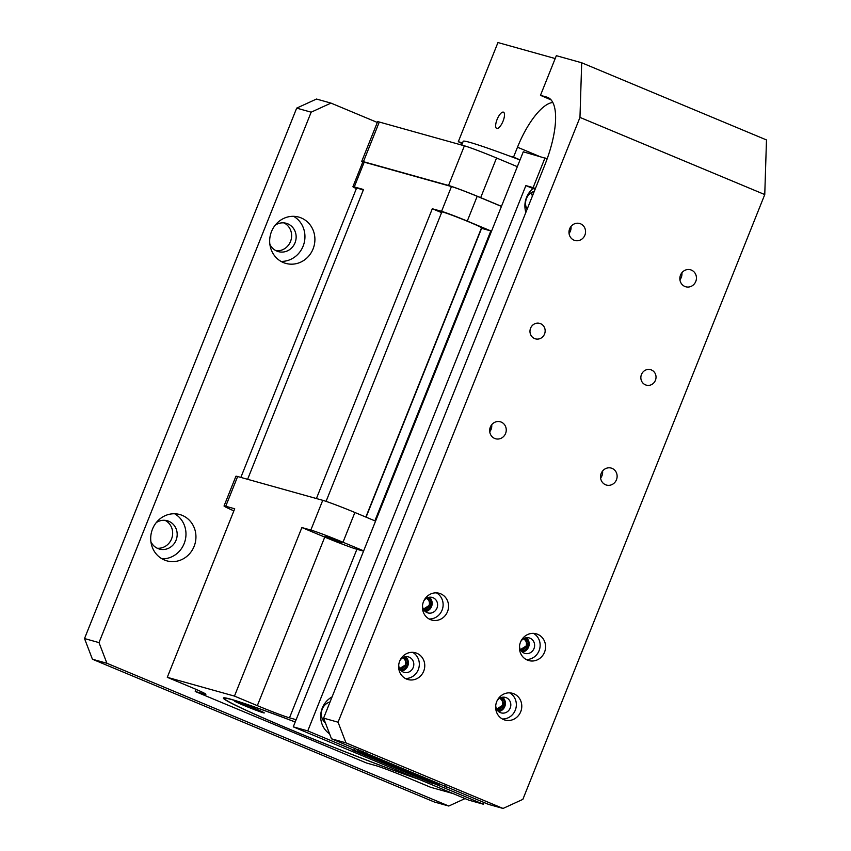 <?xml version="1.0" encoding="UTF-8"?>
<svg xmlns="http://www.w3.org/2000/svg" width="851" height="851" viewBox="0 0 851 851"><rect width="100%" height="100%" fill="white"/><g stroke="black" fill="none" stroke-linecap="round" stroke-linejoin="round"><path stroke-width="1.28" d="M481.358 228.259A21.371 0.862 -158.2 0 0 481.602 228.334L490.836 230.919L374.876 520.833M490.836 230.919L467.273 221.079A21.371 0.862 -158.2 0 0 441.552 211.335L432.319 208.75L316.412 498.537M467.273 221.079L477.188 196.294L501.441 206.421M356.356 188.624A21.371 0.862 -158.2 0 1 352.91 186.72A21.371 0.862 -158.2 0 1 354.282 186.933L363.515 189.518L247.609 479.304M354.282 186.933L364.196 162.147L451.466 186.55L441.552 211.335M432.319 208.75L441.573 212.622M364.196 162.147A21.371 0.862 -158.2 0 0 362.824 161.924L352.91 186.72M477.188 196.294A21.371 0.862 -158.2 0 0 451.466 186.55M533.577 193.124A8.553 7.999 105.6 0 0 532.822 192.869A8.553 7.999 105.6 0 0 531.375 192.613M532.46 195.911A8.553 7.999 105.6 0 0 530.567 193.166M520.014 159.977A101.524 4.106 -158.2 0 0 469.699 142.33A101.524 4.106 -158.2 0 0 463.21 141.287L461.699 145.064M501.473 206.336L480.687 197.645A26.721 1.085 -158.2 0 0 448.53 185.475L363.43 161.679A26.721 1.085 -158.2 0 0 361.718 161.403A26.721 1.085 -158.2 0 0 362.739 162.158M363.43 161.679L379.291 122.023A26.721 1.085 -158.2 0 0 377.589 121.746L361.718 161.403M379.291 122.023L464.391 145.819L448.53 185.475M480.687 197.645L496.548 157.988A26.721 1.085 -158.2 0 0 464.391 145.819M496.548 157.988L517.334 166.668M526.439 207.921A8.553 7.999 105.6 0 0 527.833 207.484M295.223 721.978A117.555 4.755 -158.2 0 0 230.908 699.245A117.555 4.755 -158.2 0 0 223.398 698.033A117.555 4.755 -158.2 0 0 296.329 732.062A117.555 4.755 -158.2 0 0 418.766 779.25M341.889 543.002L325.114 536.151L341.889 543.002M375.568 521.12L354.888 512.483A26.721 1.085 -158.2 0 0 322.742 500.314L310.838 530.056L301.882 527.546L324.752 537.098A26.721 1.085 -158.2 0 0 356.899 549.278L363.558 551.14M296.148 719.691L289.489 717.829A26.721 1.085 21.8 0 1 257.332 705.649L234.461 696.097L167.285 677.322L190.156 686.863A26.721 1.085 21.8 0 1 205.91 694.256A26.721 1.085 21.8 0 1 204.208 693.98L195.241 691.48L366.643 763.049L375.599 765.56A26.721 1.085 21.8 0 1 407.757 777.74L430.627 787.281L452.945 793.526M301.882 527.546L234.461 696.097M167.285 677.322L234.706 508.77L225.738 506.26L237.642 476.517A26.721 1.085 -158.2 0 0 235.929 476.241L224.036 505.983A26.721 1.085 21.8 0 1 225.738 506.26M196.081 689.384L195.241 691.48M322.742 500.314L237.642 476.517M363.664 550.863L342.996 542.236L354.888 512.483M310.838 530.056A26.721 1.085 21.8 0 1 342.996 542.236M233.865 510.855A26.721 1.085 21.8 0 1 224.036 505.983M417.809 778.846A116.491 4.712 21.8 0 1 298.584 732.956A116.491 4.712 21.8 0 1 224.409 698.639A116.491 4.712 21.8 0 1 231.834 699.639A116.491 4.712 21.8 0 1 295.212 722.02M243.95 705.447A16.031 0.649 -158.2 0 0 264.267 712.915A16.031 0.649 -158.2 0 0 254.821 708.479A16.031 0.649 -158.2 0 0 234.504 701.011A16.031 0.649 -158.2 0 0 243.95 705.447M527.109 209.293A12.02 11.254 -74.4 0 1 526.461 198.538A12.02 11.254 -74.4 0 1 534.3 191.315M325.422 722.956A12.02 11.254 -74.4 0 1 322.231 709.138A12.02 11.254 -74.4 0 1 330.071 701.926M535.151 189.167L532.971 188.56A21.371 20.009 105.6 0 0 526.524 197.443A21.371 20.009 105.6 0 0 525.865 212.388M332.081 696.905A21.371 20.009 105.6 0 0 322.295 708.043A21.371 20.009 105.6 0 0 329.582 733.828M547.172 158.775L523.28 151.797L293.276 726.85L468.837 800.163L483.325 804.206L484.006 802.493M293.276 726.85L307.764 730.903L483.325 804.206M545.012 157.871L533.12 187.614L525.875 185.592L307.764 730.903M353.963 750.188L354.824 748.05M525.875 185.592L532.971 188.56M533.12 187.614L535.396 188.571M439.776 785.186L431.191 782.941L352.654 750.146L359.079 751.805L359.76 750.114M362.313 752.71L438.542 784.675M362.207 752.975L359.079 751.805M439.669 785.452L438.478 784.824M366.621 752.975L366.228 753.943M444.775 786.739L445.158 785.771M357.505 751.178L358.197 749.454M363.441 751.656L363.015 752.72M446.179 787.452L446.605 786.377M571.074 227.717L569 232.929M491.761 426.011L489.687 431.223M361.792 750.965L361.281 752.241M363.281 190.103A21.371 0.862 -158.2 0 0 356.59 188.082A21.371 0.862 -158.2 0 0 356.569 188.103L240.844 477.422M365.845 517.068L481.538 227.823A21.371 0.862 -158.2 0 0 481.538 227.781A21.371 0.862 -158.2 0 0 468.933 221.909A21.371 0.862 -158.2 0 0 441.871 211.92A21.371 0.862 -158.2 0 0 441.85 211.942L326.082 501.367M276.171 250.779A14.69 13.754 105.6 0 0 290.51 241.503A14.69 13.754 105.6 0 0 283.957 222.888M275.181 225.207A14.69 13.754 -74.4 0 1 286.287 223.313A14.69 13.754 -74.4 0 1 295.031 242.769A14.69 13.754 -74.4 0 1 278.373 251.619A14.69 13.754 -74.4 0 1 269.863 244.248M157.201 548.214A14.69 13.754 105.6 0 0 171.54 538.949A14.69 13.754 105.6 0 0 164.998 520.333M156.222 522.642A14.69 13.754 -74.4 0 1 167.317 520.759A14.69 13.754 -74.4 0 1 176.061 540.215A14.69 13.754 -74.4 0 1 159.403 549.055A14.69 13.754 -74.4 0 1 150.893 541.683M271.501 231.568A24.041 22.509 105.6 0 0 285.808 263.406A24.041 22.509 105.6 0 0 313.072 248.928A24.041 22.509 105.6 0 0 298.765 217.09A24.041 22.509 105.6 0 0 271.501 231.568M281.011 261.395A24.041 22.509 105.6 0 0 303.116 246.152A24.041 22.509 105.6 0 0 293.606 216.324M152.531 529.014A24.041 22.509 105.6 0 0 166.849 560.852A24.041 22.509 105.6 0 0 194.113 546.374A24.041 22.509 105.6 0 0 179.795 514.536A24.041 22.509 105.6 0 0 152.531 529.014M162.041 558.841A24.041 22.509 105.6 0 0 184.146 543.587A24.041 22.509 105.6 0 0 174.636 513.759M377.301 122.448L330.975 103.099L311.158 112.183L99.003 642.611L106.918 663.269L448.785 806.035L465.05 798.578M448.785 806.035L434.297 801.982L92.429 659.227L84.515 638.558L296.68 108.13L316.487 99.046L330.975 103.099M92.429 659.227L106.918 663.269M311.158 112.183L296.68 108.13M99.003 642.611L84.515 638.558M524.982 638.09L527.907 645.898L521.344 651.068A6.946 6.5 -74.4 0 0 524.971 638.09M501.186 697.575L504.111 705.383L497.558 710.553A6.946 6.5 -74.4 0 0 501.186 697.575M427.957 597.572L430.893 605.391L424.33 610.55A6.946 6.5 -74.4 0 0 427.957 597.572M404.161 657.057L407.097 664.876L400.534 670.045A6.946 6.5 -74.4 0 0 404.161 657.057M426.277 598.274C429.117 599.827 430.042 602.253 429.064 605.55L423.373 609.093A5.649 5.287 105.6 0 0 426.383 598.327M523.301 638.793C526.141 640.346 527.067 642.771 526.078 646.069L520.397 649.611A5.649 5.287 105.6 0 0 523.408 638.835M402.48 657.77C405.321 659.312 406.257 661.738 405.267 665.046L399.576 668.588A5.649 5.287 105.6 0 0 402.597 657.812M499.505 698.277C502.345 699.83 503.271 702.256 502.292 705.553L496.601 709.096A5.649 5.287 105.6 0 0 499.611 698.331M503.058 121.14A8.818 3.085 -67.3 0 0 503.473 112.172A8.818 3.085 -67.3 0 0 497.09 119.47A8.818 3.085 -67.3 0 0 496.676 128.437A8.818 3.085 -67.3 0 0 503.058 121.14M430.329 619.571A13.893 13.01 105.6 0 0 431.744 620.06A13.893 13.01 105.6 0 0 447.775 610.944A13.893 13.01 105.6 0 0 440.648 593.785A13.893 13.01 105.6 0 0 439.233 593.296A13.893 13.01 105.6 0 0 423.202 602.412A13.893 13.01 105.6 0 0 430.329 619.571M429.117 618.975A13.893 13.01 105.6 0 0 442.584 608.656A13.893 13.01 105.6 0 0 436.425 592.86M406.544 679.055A13.893 13.01 105.6 0 0 407.959 679.545A13.893 13.01 105.6 0 0 423.979 670.428A13.893 13.01 105.6 0 0 416.852 653.27A13.893 13.01 105.6 0 0 415.437 652.781A13.893 13.01 105.6 0 0 399.406 661.897A13.893 13.01 105.6 0 0 406.544 679.055M405.331 678.47A13.893 13.01 105.6 0 0 418.788 668.152A13.893 13.01 105.6 0 0 412.629 652.345M503.558 719.563A13.893 13.01 105.6 0 0 504.973 720.063A13.893 13.01 105.6 0 0 521.003 710.947A13.893 13.01 105.6 0 0 513.866 693.788A13.893 13.01 105.6 0 0 512.451 693.299A13.893 13.01 105.6 0 0 496.42 702.415A13.893 13.01 105.6 0 0 503.558 719.563M502.345 718.978A13.893 13.01 105.6 0 0 515.802 708.66A13.893 13.01 105.6 0 0 509.653 692.852M527.354 660.078A13.893 13.01 105.6 0 0 528.769 660.567A13.893 13.01 105.6 0 0 544.8 651.451A13.893 13.01 105.6 0 0 537.662 634.303A13.893 13.01 105.6 0 0 536.247 633.814A13.893 13.01 105.6 0 0 520.216 642.92A13.893 13.01 105.6 0 0 527.354 660.078M526.141 659.493A13.893 13.01 105.6 0 0 539.598 649.175A13.893 13.01 105.6 0 0 533.439 633.367M534.641 338.57A8.01 7.499 105.6 0 0 544.704 333.592A8.01 7.499 105.6 0 0 539.768 323.412A8.01 7.499 105.6 0 0 534.641 338.57M645.515 384.865A8.01 7.499 105.6 0 0 655.578 379.886A8.01 7.499 105.6 0 0 650.643 369.706A8.01 7.499 105.6 0 0 645.515 384.865M574 240.163A8.818 8.255 105.6 0 0 574.893 240.471A8.818 8.255 105.6 0 0 585.062 234.685A8.818 8.255 105.6 0 0 580.542 223.802A8.818 8.255 105.6 0 0 579.637 223.494A8.818 8.255 105.6 0 0 569.468 229.281A8.818 8.255 105.6 0 0 574 240.163M569.042 233.451A8.818 8.255 105.6 0 0 571 226.462M684.874 286.468A8.818 8.255 105.6 0 0 685.768 286.776A8.818 8.255 105.6 0 0 695.948 280.99A8.818 8.255 105.6 0 0 691.416 270.107A8.818 8.255 105.6 0 0 690.523 269.788A8.818 8.255 105.6 0 0 680.343 275.575A8.818 8.255 105.6 0 0 684.874 286.468M679.928 279.756A8.818 8.255 105.6 0 0 681.885 272.767M605.561 484.762A8.818 8.255 105.6 0 0 606.465 485.07A8.818 8.255 105.6 0 0 616.635 479.283A8.818 8.255 105.6 0 0 612.103 468.401A8.818 8.255 105.6 0 0 611.209 468.082A8.818 8.255 105.6 0 0 601.04 473.869A8.818 8.255 105.6 0 0 605.561 484.762M600.615 478.049A8.818 8.255 105.6 0 0 602.572 471.05M494.686 438.456A8.818 8.255 105.6 0 0 495.58 438.765A8.818 8.255 105.6 0 0 505.76 432.978A8.818 8.255 105.6 0 0 501.228 422.096A8.818 8.255 105.6 0 0 500.335 421.788A8.818 8.255 105.6 0 0 490.155 427.564A8.818 8.255 105.6 0 0 494.686 438.456M489.74 431.744A8.818 8.255 105.6 0 0 491.697 424.755M423.766 600.997A8.01 7.499 -74.4 0 1 437.148 607.614A8.01 7.499 -74.4 0 1 422.511 605.455M425.34 611.55A8.01 7.499 105.6 0 0 429.34 597.242M399.97 660.482A8.01 7.499 -74.4 0 1 413.352 667.11A8.01 7.499 -74.4 0 1 398.725 664.939M401.544 671.035A8.01 7.499 105.6 0 0 405.544 656.738M496.984 700.99A8.01 7.499 -74.4 0 1 510.366 707.617A8.01 7.499 -74.4 0 1 495.739 705.458M498.569 711.553A8.01 7.499 105.6 0 0 502.569 697.246M520.78 641.505A8.01 7.499 -74.4 0 1 534.162 648.132A8.01 7.499 -74.4 0 1 519.535 645.973M522.354 652.068A8.01 7.499 105.6 0 0 526.354 637.761M522.854 799.366L503.047 808.45L345.974 742.859L338.06 722.201L579.967 117.406L764.762 194.571L522.854 799.366M503.047 808.45L488.57 804.397L479.326 800.546L331.486 738.806L345.974 742.859M764.762 194.571L766.485 139.936L581.69 62.772L556.341 55.677L540.47 95.344L546.81 97.11A66.793 23.349 112.7 0 1 547.767 97.439A66.793 23.349 112.7 0 1 544.661 165.402L323.582 718.148L338.06 722.201M579.967 117.406L581.69 62.772M323.582 718.148L331.486 738.806M551.15 99.982A26.721 1.085 -158.2 0 0 540.47 95.344M555.192 58.549L497.952 42.55L458.306 141.691L462.242 143.691M538.938 156.18L517.493 147.223L513.525 157.137L509.292 155.956M462.572 142.894L458.306 141.691M517.493 147.223A53.432 18.679 112.7 0 1 552.799 102.482M520.057 159.86L513.525 157.137M481.602 228.334L366.079 517.163M324.752 537.098L257.332 705.649M289.489 717.829L356.899 549.278M204.485 693.278L204.208 693.98M548.672 97.886L546.81 97.11M224.409 698.639L224.047 697.809"/></g></svg>

